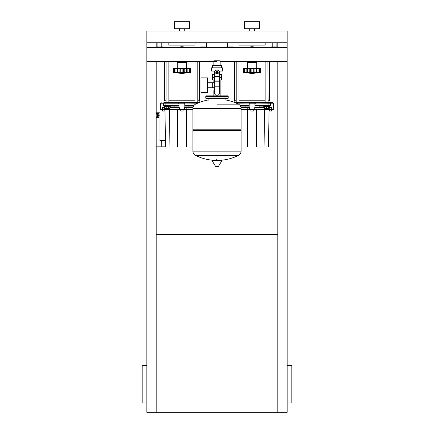 <?xml version="1.0" encoding="UTF-8"?>
<svg xmlns="http://www.w3.org/2000/svg" width="434" height="434" viewBox="0 0 434 434"><rect width="100%" height="100%" fill="white"/><g stroke="black" fill="none" stroke-linecap="round" stroke-linejoin="round"><path stroke-width="0.65" d="M249.745 31.058L249.745 28.715M254.422 31.058L254.422 28.715M244.483 28.715L244.483 21.7L259.684 21.7L259.684 28.715L244.483 28.715M217 42.749L287.167 42.749L287.167 31.058L217 31.058L217 42.749L217 31.058L146.833 31.058L146.833 42.749L217 42.749M276.588 47.393A0.467 0.467 0 0 0 276.876 46.959L276.876 42.749M234.045 47.393A0.933 0.933 0 0 0 233.253 46.959L227.291 46.959L227.291 42.749L227.291 46.959A0.467 0.467 0 0 0 227.579 47.393M265.179 42.749L265.179 45.087L238.988 45.087L238.988 42.749M259.098 107.306L259.098 106.135L263.747 106.135L263.747 106.721L269.362 106.721L269.362 106.135M267.957 108.939L265.152 108.939L267.724 109.178L267.957 108.473M264.452 106.721L264.452 108.473L268.662 108.473L268.662 106.721M266.557 106.721L266.557 108.473M236.21 61.498L236.21 102.625L235.016 102.625M239.015 61.498L239.015 102.625L249.745 102.625L236.063 102.625L236.063 103.059M264.127 106.721L264.127 107.306M255.008 107.306L254.899 103.102L268.103 103.211L267.957 61.498M249.159 107.306L249.159 105.549L240.121 105.549M249.159 105.326L249.273 106.091L249.159 105.326M254.894 106.091L255.008 105.326L254.894 106.091M241.092 109.645L273.366 109.411L273.366 103.211L270.442 103.211A0.586 0.586 0 0 0 269.861 102.625L249.821 102.625M241.092 147.066L247.695 147.066L247.543 109.645L250.912 109.645L250.912 111.044L253.255 111.044L253.255 109.645L256.63 109.645L256.63 111.983L269.042 111.983L268.456 147.066L264.067 147.066L264.496 109.645M271.613 109.645L269.275 109.645L269.275 111.044L271.613 111.044L271.613 109.645L273.132 109.645L271.581 109.645M245.069 107.306L245.069 106.135L249.159 106.135L240.496 106.135L245.069 106.135M234.544 61.498L234.544 100.379L234.165 100.753L234.165 102.294M267.957 100.753L270.002 100.753L270.002 102.625L272.785 102.625L269.861 102.625M234.165 100.753L236.21 100.753M239.015 100.753L265.152 100.753M270.002 100.753L269.628 100.379M265.152 61.498L265.152 102.625L249.745 102.625L249.159 103.211L255.008 103.211L254.422 102.625M270.442 105.549L268.103 105.549L268.103 103.211L270.442 103.211L270.442 105.549A0.586 0.586 0 0 1 269.861 106.135L259.098 106.135M254.335 102.63L255.246 103.449M248.921 103.449L249.838 102.63M236.411 103.211L249.268 103.102L249.159 105.549M240.951 107.306L247.19 107.306L247.19 109.411L241.092 109.411M249.648 109.645L249.436 107.306L247.19 107.306M256.917 109.645L256.977 107.306L254.736 107.306L254.736 109.411L247.25 109.645M256.977 107.306L264.452 107.306M268.662 107.306L269.78 107.306L269.78 109.411L254.519 109.645M269.552 109.645L271.679 109.411L271.679 107.306L269.78 107.306M247.695 147.066L264.067 147.066M241.092 111.983L256.63 111.983L256.472 147.066M269.042 109.645L269.042 111.983M241.662 147.066L262.505 147.066M247.407 68.246L247.407 62.632L256.76 62.632L256.76 68.246L246.469 68.48M247.526 68.48L260.503 68.48L260.503 72.456A97.129 97.129 0 0 1 252.083 73.389A97.129 97.129 0 0 1 243.664 72.456L243.859 72.483M260.503 72.456L243.664 72.456L243.664 68.48L247.369 68.48L247.369 72.711L247.874 72.456L247.526 72.597M258.523 72.7L259.375 72.456L259.375 68.48M256.798 72.711L256.293 72.456L256.798 72.711L256.798 68.48M244.792 68.48L244.792 72.456L245.644 72.711L245.167 72.597M247.874 68.48L247.874 72.456L248.308 72.478M252.083 68.48L252.083 72.456L250.358 72.711L250.358 68.48M256.293 68.48L256.293 72.456M258.024 72.597L258.024 68.48M254.948 68.48L254.904 72.603M245.644 72.7L244.662 72.597L244.662 68.48M247.369 68.48L247.44 72.538M253.809 68.48L253.809 72.711L253.06 72.597L253.06 68.48M259 72.597L259.505 72.597L259.505 68.48M246.149 68.48L246.149 72.597L247.369 72.711M251.134 47.393L252.083 46.845L253.038 47.393M253.038 61.498L252.083 62.046L251.134 61.498M248.948 47.393A7.72 7.72 0 0 1 255.219 47.393M255.219 61.498A7.72 7.72 0 0 1 254.4 61.807M249.767 61.807A7.72 7.72 0 0 1 248.948 61.498M277.814 61.498L277.814 412.3L287.167 412.3L287.167 47.393L146.833 47.393L146.833 42.749M287.167 61.498L220.147 61.498L220.147 65.469M217 60.793L217 47.393L217 60.793M179.578 31.058L179.578 28.715M184.255 31.058L184.255 28.715M174.316 28.715L174.316 21.7L189.517 21.7L189.517 28.715L174.316 28.715M206.421 47.393A0.467 0.467 0 0 0 206.709 46.959A0.467 0.467 0 0 1 206.421 47.393A0.467 0.467 0 0 0 206.709 46.959L206.709 42.749M157.124 42.749L157.124 46.959A0.467 0.467 0 0 0 157.412 47.393M195.012 42.749L195.012 45.087L168.821 45.087L168.821 42.749M166.043 61.498L166.043 102.625M168.848 61.498L168.848 102.625M164.139 106.135A0.586 0.586 0 0 1 163.558 105.549A0.586 0.586 0 0 0 164.139 106.135L170.253 106.135L170.253 106.721L164.638 106.721L164.638 106.135M168.848 108.473L168.848 108.939L166.043 108.939L166.043 108.473M166.043 108.939L168.848 108.939M168.658 106.721L168.658 108.473L169.873 108.473L169.873 106.721M165.012 106.721L165.012 108.473L168.658 108.473M166.227 106.721L166.227 108.473M156.365 117.782A2.338 1.655 -90 0 0 156.696 117.831A2.338 1.655 -90 0 0 158.35 115.493A2.338 1.655 -90 0 0 156.696 113.149A2.338 1.655 -90 0 0 156.37 113.198M156.696 117.831L157.52 117.831A2.338 1.655 -90 0 0 159.175 115.493A2.338 1.655 -90 0 0 157.52 113.149L156.696 113.149M156.918 117.337A1.872 1.324 -90 0 0 158.019 115.493A1.872 1.324 -90 0 0 156.913 113.648M156.186 117.929L157.52 116.844L157.526 114.147L156.186 113.052M156.186 116.985L156.186 114.001M157.52 116.844L156.359 116.844M157.526 114.147L156.365 114.147M160.868 109.645L162.321 109.411L160.634 109.411L162.387 109.645L162.387 111.044L164.725 111.044L164.958 109.645L165.544 147.066L161.822 147.066L161.654 140.518L161.985 140.518L160.168 140.518L165.43 140.285M156.186 111.983L160.005 111.983L156.186 111.983L160.005 111.983L160.005 140.052L160.005 111.983L192.908 111.983M156.186 146.833L161.985 146.833L156.186 147.066M184.841 107.306L184.732 103.102L197.589 103.211M178.992 107.306L178.992 105.549L163.558 105.549L163.558 103.211L184.841 103.211L184.255 102.625L163.998 102.625L163.998 100.753L164.372 100.379L164.372 61.498M178.992 105.326L179.106 106.091L178.992 105.326M184.727 106.091L184.841 105.326L184.727 106.091M165.544 147.066L177.528 147.066L177.37 109.645L180.745 109.645L180.745 111.044L183.088 111.044L183.088 109.645L192.908 109.645L162.321 109.411L162.321 107.306L165.012 107.306M160.634 109.411L160.634 103.211L163.558 103.211A0.586 0.586 0 0 1 164.139 102.625L163.998 102.625M188.931 107.306L188.931 106.135L184.841 106.135L193.504 106.135L188.931 106.135M174.902 107.306L174.902 106.135L178.992 106.135L165.897 106.135L165.897 102.625M197.79 100.753L199.835 100.753L199.835 102.294M163.998 100.753L166.043 100.753M168.848 100.753L194.985 100.753M199.835 100.753L199.456 100.379M198.984 102.625L179.649 102.625M165.425 140.052L160.005 140.052M184.162 102.63L185.079 103.449M178.754 103.449L179.665 102.63M179.578 102.625L178.992 103.211L178.992 105.549M174.902 106.135L170.253 106.135M169.873 107.306L177.023 107.306L177.083 109.645L186.75 109.645M179.481 109.645L179.264 107.306L177.023 107.306M192.908 109.411L186.81 109.411L186.81 107.306L184.564 107.306L184.352 109.645M186.81 107.306L193.049 107.306M162.419 109.645L177.083 109.645M177.528 147.066L192.908 147.066M169.933 147.066L169.504 109.645M186.305 147.066L186.457 109.645M171.495 147.066L192.338 147.066M177.24 68.246L177.24 62.632L186.593 62.632L186.593 68.246L176.302 68.48M177.36 68.48L190.336 68.48L190.336 72.456A97.129 97.129 0 0 1 181.917 73.389A97.129 97.129 0 0 1 173.497 72.456L173.692 72.483M190.336 72.456L173.497 72.456L173.497 68.48L177.202 68.48L177.202 72.711L177.707 72.456L177.36 72.597M188.345 72.706L189.208 72.456L189.208 68.48M186.631 72.711L186.126 72.456L186.631 72.711L186.631 68.48M174.625 68.48L174.625 72.456L175.477 72.7M177.707 68.48L177.707 72.456L178.141 72.478M181.917 68.48L181.917 72.456L180.191 72.711L180.191 68.48M186.126 68.48L186.126 72.456M187.851 68.48L187.857 72.597M184.781 68.48L184.738 72.603M177.202 68.48L177.273 72.538M183.642 68.48L183.642 72.711L182.893 72.597L182.893 68.48M188.833 72.597L189.338 72.597L189.338 68.48M175.976 68.48L175.976 72.597L177.202 72.711M174.495 68.48L174.495 72.597L175.477 72.711M180.962 47.393L181.917 46.845L182.866 47.393M182.866 61.498L181.917 62.046L180.962 61.498M178.781 47.393A7.72 7.72 0 0 1 185.052 47.393M185.052 61.498A7.72 7.72 0 0 1 184.233 61.807M179.6 61.807A7.72 7.72 0 0 1 178.781 61.498M217 61.498L146.833 61.498L146.833 47.393M220.147 79.97L220.147 90.494L219.631 90.494L220.147 90.494L220.147 95.876M213.853 60.793L220.147 60.793M213.853 61.498L213.853 65.469M213.853 79.97L213.853 82.742M214.369 90.494L213.853 90.494L214.369 90.494M207.539 87.722L214.369 87.722M207.539 82.742L212.687 82.742L212.687 87.722L212.687 82.742L214.369 82.742M200.991 85.232L200.991 92.599L207.539 92.599L207.539 77.865L200.991 77.865L200.991 85.232M214.938 71.084L211.618 71.084L211.618 67.807L222.382 67.807L222.382 71.084L219.061 71.084M221.676 74.355L221.676 77.632L219.631 77.632M216.067 72.722A0.933 0.933 0 0 0 217 73.655A0.933 0.933 0 0 0 217.933 72.722A0.933 0.933 0 0 0 217 71.784A0.933 0.933 0 0 0 216.067 72.722M216.3 72.722A0.7 0.7 0 0 1 217 72.017A0.7 0.7 0 0 1 217.7 72.722A0.7 0.7 0 0 1 217 73.422A0.7 0.7 0 0 1 216.3 72.722M218.172 73.395L217 74.073L215.828 73.395L215.828 72.044L217 71.371L218.172 72.044L218.172 73.395M219.631 86.209L219.631 92.833A2.338 2.338 0 0 1 217.293 95.176L216.707 95.176A2.338 2.338 0 0 1 214.369 92.833L214.369 86.209L219.631 86.209L219.631 72.722A2.631 2.631 0 0 0 217 70.091A2.631 2.631 0 0 0 214.369 72.722L214.369 86.209M212.324 74.355L212.324 77.632L214.369 77.632M221.66 77.632L221.66 79.97L219.631 79.97M212.34 77.632L212.34 79.97L214.369 79.97M214.369 74.355L211.971 74.355L211.971 71.084M222.029 71.084L222.029 74.355L219.631 74.355M212.34 67.807L212.34 65.469L221.66 65.469L221.66 67.807M217 67.807L217 65.469M217 104.144L238.418 104.144A48.418 48.418 0 0 0 225.886 99.972L225.886 98.681L227.524 98.681A0.7 0.7 0 0 0 228.224 97.981L228.224 96.576A0.7 0.7 0 0 0 227.524 95.876L206.476 95.876A0.7 0.7 0 0 0 205.776 96.576L228.224 96.576M208.114 100.319L208.114 98.681L206.476 98.681L227.524 98.681M240.387 129.788L241.092 130.493L241.092 151.075L192.908 151.075L241.092 151.135C241.016 153.077 240.121 154.509 238.418 155.437L195.582 155.437A48.418 48.418 0 0 0 214.624 160.374M241.092 130.493L192.908 130.493L192.908 151.135L241.092 151.135M216.3 159.495L216.3 160.374M212.427 160.374A0.293 0.293 0 0 0 212.177 160.813L215.514 166.368A0.293 0.293 0 0 0 215.763 166.51L218.237 166.51A0.293 0.293 0 0 0 218.486 166.368L221.823 160.813A0.293 0.293 0 0 0 221.573 160.374L212.427 160.374M192.908 130.493L193.613 129.788M192.908 108.446L192.908 129.788L241.092 129.788L241.092 108.505L192.908 108.505L241.092 108.446L192.908 108.446C192.984 106.504 193.879 105.071 195.582 104.144A48.418 48.418 0 0 1 208.114 99.972M213.853 95.876L213.853 90.494M228.224 97.981L205.776 97.981A0.7 0.7 0 0 0 206.476 98.681M287.167 47.393L287.167 42.749M277.814 42.749L277.814 47.393M156.186 61.498L156.186 412.3L146.833 412.3L146.833 61.498M156.186 42.749L156.186 47.393M156.186 234.544L277.814 234.544M277.814 412.3L156.186 412.3M146.833 402.942L142.157 402.942L142.157 365.52L146.833 365.52M287.167 402.942L291.843 402.942L291.843 365.52L287.167 365.52M233.253 47.393L233.253 46.959M276.876 46.959L270.914 46.959L270.914 47.393M270.914 46.959A0.933 0.933 0 0 0 270.122 47.393M272.199 42.749L272.199 47.393M231.968 42.749L231.968 47.393M268.103 106.135L268.103 105.549L255.008 105.549M249.219 68.48L249.219 72.597M251.107 68.48L251.107 72.597M163.878 47.393A0.933 0.933 0 0 0 163.086 46.959L161.801 46.959L161.801 47.393M163.086 47.393L163.086 46.959M206.709 46.959L200.747 46.959L200.747 47.393M200.747 46.959A0.933 0.933 0 0 0 199.955 47.393M202.032 42.749L202.032 47.393M161.801 42.749L161.801 46.959L157.124 46.959M160.005 112.216L156.186 112.216M165.435 140.518L161.985 140.518L161.985 146.833L165.538 146.833M160.168 140.518A0.467 0.331 90 0 1 159.837 140.052M197.937 103.059L197.937 102.625M193.879 105.549L184.841 105.549M164.448 109.645L164.22 107.306M179.052 68.48L179.052 72.597M180.94 68.48L180.94 72.597M214.369 76.606L219.631 76.606M214.369 80.99L219.631 80.99M214.369 81.825L219.631 81.825M215.514 166.368L218.486 166.368M212.177 160.813L221.823 160.813M265.152 108.473L265.152 108.939M269.628 100.753L269.628 61.498M272.785 102.625L273.366 103.211M256.76 68.246L257.698 68.48M256.727 68.48L256.727 72.538M259.456 68.48L259.456 72.473M244.716 68.48L244.716 72.473M249.767 61.498L249.767 62.632M254.4 61.498L254.4 62.632M194.985 102.625L194.985 61.498M197.79 102.625L197.79 61.498M199.456 100.753L199.456 61.498M161.215 102.625L160.634 103.211M186.593 68.246L187.531 68.48M186.56 68.48L186.56 72.538M189.284 68.48L189.284 72.473M174.544 68.48L174.544 72.473M179.6 61.498L179.6 62.632M184.233 61.498L184.233 62.632M219.376 160.374A48.418 48.418 0 0 0 238.418 155.437M195.582 155.437C193.879 154.509 192.984 153.077 192.908 151.135M238.418 104.144C240.121 105.071 241.016 106.504 241.092 108.446M205.776 97.981L205.776 96.576"/></g></svg>
